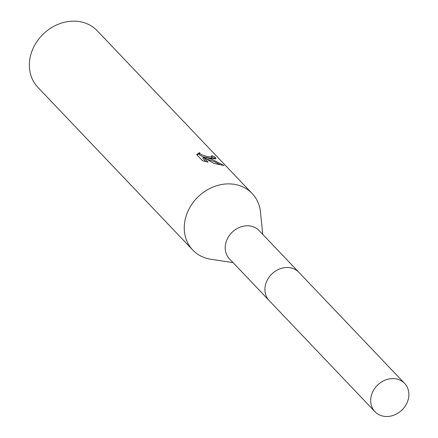 <?xml version="1.0" encoding="UTF-8"?>
<svg xmlns="http://www.w3.org/2000/svg" width="438" height="438" viewBox="0 0 438 438"><rect width="100%" height="100%" fill="white"/><g stroke="black" fill="none" stroke-linecap="round" stroke-linejoin="round"><path stroke-width="0.66" d="M298.552 271.993L259.143 230.591A20.493 17.416 136.4 0 0 251.056 226.156A20.493 17.416 136.4 0 0 228.833 236.235A20.493 17.416 136.4 0 0 229.457 258.847L268.872 300.249M262.74 234.374L260.468 212.047A40.997 34.843 136.4 0 0 252.151 193.503A40.997 34.843 136.4 0 0 235.972 184.633A40.997 34.843 136.4 0 0 191.505 204.798A40.997 34.843 136.4 0 0 192.758 250.038A40.997 34.843 136.4 0 0 208.937 258.907A40.997 34.843 136.4 0 0 210.87 259.258L233.06 262.63M211.143 158.556L206.254 157.653L211.85 159.295L224.037 165.498L213.777 163.363L203.358 157.171L208.121 162.175L202.537 160.741L196.662 154.57L199.624 152.594L200.04 153.7L201.414 154.663L205.953 156.213L209.567 156.897L212.08 156.645L211.587 155.671A40.997 34.843 -43.6 0 1 215.085 157.171L215.945 158.655L211.143 158.556M252.151 193.503L97.236 30.77A40.997 34.843 136.4 0 0 81.063 21.9A40.997 34.843 136.4 0 0 36.595 42.064A40.997 34.843 136.4 0 0 37.849 87.304L192.758 250.038M205.909 158.616L206.254 157.653M220.615 164.88L213.952 161.512L206.84 159.153M205.997 161.688L202.898 158.436L203.358 157.171M215.102 158.989L214.62 158.441A39.628 33.682 136.4 0 0 211.877 157.204M211.642 157.85L209.928 158.217L203.04 156.771L199.58 154.964L199.164 153.853L197.012 154.937M199.164 153.847L199.619 152.594M214.62 158.441L215.085 157.171M407.641 401.312A20.498 17.421 136.4 0 0 404.63 383.414A20.498 17.421 136.4 0 0 386.754 379.565A20.498 17.421 136.4 0 0 371.917 393.784A20.498 17.421 136.4 0 0 374.933 411.682A20.498 17.421 136.4 0 0 392.809 415.525A20.498 17.421 136.4 0 0 407.641 401.312M404.63 383.414L298.869 272.316A20.498 17.421 136.4 0 0 280.993 268.467A20.498 17.421 136.4 0 0 266.162 282.685A20.498 17.421 136.4 0 0 269.173 300.577L374.933 411.682M212.08 156.645L211.631 157.888"/></g></svg>

